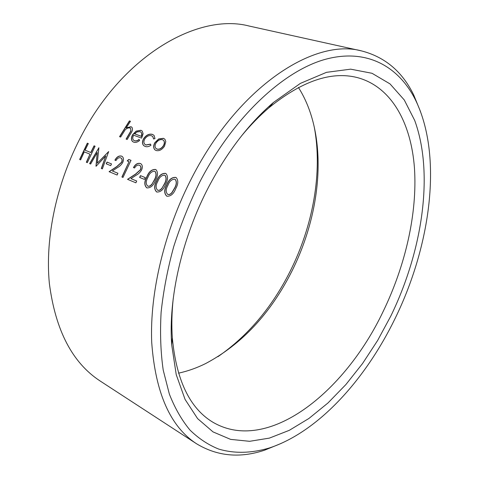 <?xml version="1.0" encoding="UTF-8"?>
<svg xmlns="http://www.w3.org/2000/svg" width="479" height="479" viewBox="0 0 479 479"><rect width="100%" height="100%" fill="white"/><g stroke="black" fill="none" stroke-linecap="round" stroke-linejoin="round"><path stroke-width="0.72" d="M361.525 50.912L249.17 26.046C199.024 12.807 124.576 54.145 82.125 134.449C56.678 181.834 44.882 237.596 49.367 283.496C55.456 330.348 72.383 362.854 100.147 381.003L196.582 443.788C170.338 426.747 155.382 392.948 151.711 342.389C149.634 292.687 164.381 230.519 192.289 176.937C239.015 85.992 314.565 37.955 361.525 50.912C385.008 56.965 402.426 71.694 413.766 95.099L420.532 111.637M394.953 318.786C430.801 245.691 442.997 156.22 415.503 99.985C398.821 66.533 366.686 47.87 324.93 59.438C283.352 71.114 233.86 116.607 200.216 181.134C189.738 202.36 180.906 224.19 173.715 246.613C167.59 269.048 163.387 290.945 161.112 312.308C159.956 333.061 160.657 352.328 163.219 370.123L169.368 394.127C174.949 408.294 181.828 420.281 190.007 430.088C198.773 438.62 208.365 444.955 218.765 449.092C234.764 453.823 251.96 453.188 269.42 447.955C318.469 431.771 365.393 379.554 394.953 318.786M217.873 356.717C247.733 336.019 271.755 307.68 289.945 271.707C312.967 225.998 322.792 172.506 314.278 127.091M298.447 87.471C303.458 95.405 307.512 104.123 310.608 113.613C325.828 160.393 317.152 221.166 291.591 271.797C270.276 313.811 241.638 344.389 205.683 363.537C196.737 367.974 187.678 371.183 178.505 373.165M390.888 315.912L377.59 340.539L362.525 363.561L345.904 384.529L327.959 402.983L308.985 418.418L289.316 430.316L269.354 438.123L249.589 441.309L230.591 439.375L213.023 431.902L197.599 418.61L185.086 399.444L176.23 374.638L171.698 344.784C168.267 298.507 181.804 238.32 208.61 187.073C227.25 151.783 248.852 123.588 273.425 102.482L300.369 83.394L326.498 72.335L350.664 69.162L372.021 73.293L389.996 83.885L404.264 99.949L414.712 120.468C434.172 173.841 422.4 250.96 390.888 315.912M173.224 298.597C171.787 312.374 171.482 325.415 172.314 337.719C176.272 379.949 189.642 408.03 212.442 421.963C267.599 454.846 344.862 392.169 383.002 311.781C405.414 265.641 417.449 213.442 414.467 168.213C411.198 123.402 391.72 86.579 357.053 77.514C331.139 71.006 301.728 81.125 268.815 107.871C259.45 115.894 250.349 125.241 241.524 135.916M129.402 120.918L130.468 121.295L126.217 127.833L130.989 126.719L131.923 127.3C132.928 128.977 132.515 131.078 130.677 133.605L127.175 139.485L126.103 139.084L130.791 131.042L130.701 128.492L129.923 128.019C128.336 127.618 126.731 128.252 125.109 129.923L120.63 137.042L119.57 136.653L129.402 120.918L130.426 121.355M139.072 139.419L139.652 140.443C137.503 142.245 135.503 142.808 133.647 142.143L132.497 141.479C131.024 139.742 131.108 137.431 132.743 134.545L136.114 131.12L140.916 130.264L142.263 131.114L143.101 133.785L141.622 138.12L133.659 135.21C132.497 137.299 132.455 138.952 133.533 140.173L134.348 140.658C135.797 141.155 137.371 140.742 139.072 139.419M154.98 138.593L153.579 138.988L152.783 136.575L151.508 135.767C149.089 135.084 146.861 136.12 144.826 138.88C143.586 141.179 143.61 142.999 144.886 144.329L145.945 144.957L150.478 144.113L150.951 145.257C148.813 146.712 146.861 147.095 145.083 146.406L143.742 145.616C142.083 143.904 142.053 141.568 143.646 138.599C146.317 134.922 149.262 133.521 152.478 134.395L154.07 135.431L154.98 138.593M163.435 138.305L164.926 139.275L165.794 141.497L164.525 146.143C162.004 149.801 159.19 151.256 156.082 150.502L154.837 149.771C153.238 147.969 153.256 145.586 154.879 142.622L158.687 138.952L163.435 138.305L164.842 139.185M281.251 443.392L264.707 450.14C240.057 458.433 217.346 456.313 196.582 443.788M166.698 184.93C168.716 179.721 171.704 177.2 175.661 177.368L176.302 177.703C178.433 180.457 178.254 184.092 175.763 188.594C173.715 193.893 170.758 196.438 166.878 196.222L166.776 196.174C164.052 193.57 164.028 189.822 166.698 184.93L166.836 185.008C168.847 179.805 171.829 177.29 175.793 177.452L176.284 177.691M156.639 180.864C158.639 175.709 161.585 173.212 165.471 173.362L166.081 173.679C168.171 176.392 167.985 179.978 165.512 184.457C163.483 189.696 160.567 192.217 156.765 192.019L156.669 191.977C154.004 189.415 153.993 185.714 156.639 180.864L156.777 180.942C158.771 175.799 161.71 173.296 165.602 173.452L166.069 173.673M146.784 176.883C148.771 171.787 151.669 169.303 155.483 169.446L156.07 169.746C158.124 172.41 157.926 175.961 155.477 180.397C153.46 185.583 150.592 188.079 146.861 187.9L146.778 187.864C144.161 185.343 144.161 181.685 146.784 176.883L146.921 176.961C148.903 171.871 151.801 169.392 155.621 169.53L156.064 169.74M140.449 175.643L145.287 177.601L144.46 179.403L139.623 177.428L140.449 175.643L145.281 177.619M134.575 168.009L133.467 167.566C135.365 164.189 137.647 162.83 140.305 163.483L140.94 163.806C142.562 165.183 142.772 167.267 141.562 170.063C140.179 172.38 138.359 174.111 136.114 175.248L130.929 178.631L136.695 181.014L135.904 182.816L127.522 179.338L135.521 174.099L140.377 169.752C141.167 167.782 140.97 166.339 139.784 165.417L139.377 165.207C137.533 164.71 135.934 165.644 134.575 168.009M128.767 159.471L131.018 160.351L122.995 177.458L121.911 177.008L129.061 161.651L127.192 160.908L128.767 159.471L131.007 160.381M115.978 160.573L114.918 160.148C116.774 156.837 118.984 155.495 121.546 156.118L122.127 156.411C123.702 157.735 123.893 159.776 122.696 162.531C121.343 164.806 119.576 166.506 117.403 167.632L112.373 170.973L117.912 173.254L117.133 175.027L109.086 171.68L116.834 166.512L121.552 162.237C122.337 160.297 122.157 158.884 121.007 157.998L120.63 157.807C118.864 157.334 117.307 158.256 115.978 160.573M107.009 162.082L111.511 163.908L110.709 165.638L106.212 163.806L107.009 162.082L111.505 163.92M89.627 163.608L98.89 147.724L97.279 163.213L108.673 151.568L102.356 168.889L101.314 168.458L105.757 155.944L96.069 166.279L97.237 152.514L90.645 164.028L89.627 163.608M87.328 143.173L88.328 143.568L85.052 150.19L90.77 152.49L94.058 145.82L95.07 146.221L87.328 162.65L86.322 162.237L89.974 154.172L84.262 151.861L80.634 159.872L79.646 159.465L87.328 143.173L88.316 143.592M126.217 127.833L131.108 126.827L131.899 127.276M126.258 139.138L130.911 131.156L130.689 128.48M119.726 136.707L129.522 121.037M132.683 141.628L132.623 141.574C131.15 139.844 131.234 137.533 132.869 134.653L136.234 131.228L141.036 130.378L142.191 131.042M133.689 140.299L134.473 140.76C135.916 141.251 137.473 140.85 139.15 139.557M141.509 136.407L141.754 133.461L141.113 132.324L140.09 131.665L137.132 131.905L134.635 133.851L141.509 136.407L141.97 134.144L141.065 132.276M134.635 133.851L141.383 136.299M153.693 138.958L152.711 136.503M145.059 144.478L146.071 145.059L150.538 144.257M143.951 145.79L143.868 145.712C142.209 144.011 142.179 141.67 143.766 138.706C146.436 135.036 149.382 133.635 152.597 134.503L153.945 135.3M155.034 149.933L154.957 149.873C153.364 148.065 153.382 145.688 155.004 142.73L158.806 139.06L163.555 138.419M156.16 148.616L157.046 149.131C159.423 149.711 161.573 148.61 163.489 145.838C164.686 143.67 164.764 141.898 163.716 140.527L163.543 140.359M157.046 149.131L156.926 149.029C159.297 149.604 161.447 148.508 163.363 145.73C164.566 143.556 164.644 141.784 163.596 140.413L162.537 139.724C160.112 139.197 157.938 140.305 156.01 143.047C154.765 145.305 154.753 147.113 155.98 148.46L156.926 149.029M85.052 150.19L90.914 152.567L94.195 145.903L95.058 146.245M86.471 162.297L89.974 154.172M79.795 159.525L87.465 143.257M98.89 147.724L89.777 163.668M97.279 163.213L108.661 151.592M101.464 168.518L105.757 155.944M95.986 166.243L97.237 152.514M106.362 163.866L107.152 162.153M115.062 160.208C116.918 156.914 119.127 155.579 121.684 156.202L122.133 156.417M112.373 170.973L117.906 173.266M109.236 171.745L116.978 166.584L121.69 162.315C122.474 160.381 122.295 158.968 121.145 158.076L121.031 158.01M122.061 177.068L129.061 161.651M127.348 160.974L128.905 159.555M133.617 167.626C135.509 164.267 137.784 162.914 140.443 163.573L140.928 163.806M130.929 178.631L136.689 181.02M127.671 179.397L135.659 174.17L140.515 169.829C141.305 167.866 141.107 166.423 139.922 165.5L139.802 165.429M139.772 177.487L140.587 175.715M146.867 187.906C144.311 185.343 144.329 181.697 146.921 176.961M154.46 179.996L154.322 179.924C156.274 176.434 156.501 173.602 155.01 171.434L154.639 171.231C151.669 171.278 149.43 173.314 147.921 177.338C145.778 181.104 145.7 184.02 147.694 186.091L147.837 186.157C149.286 186.553 150.651 185.912 151.939 184.241L154.46 179.996C156.411 176.529 156.639 173.703 155.148 171.518L155.04 171.452M151.939 184.241L154.322 179.924M147.694 186.091C149.143 186.487 150.508 185.846 151.795 184.17M156.771 192.019C154.154 189.421 154.154 185.726 156.777 180.942M164.477 184.044L164.333 183.972C166.303 180.451 166.524 177.589 165.004 175.386L164.614 175.17C161.591 175.212 159.315 177.26 157.801 181.331C155.633 185.133 155.567 188.085 157.609 190.187L157.747 190.259C159.226 190.66 160.615 190.019 161.92 188.331L164.477 184.044C166.441 180.547 166.662 177.685 165.141 175.464L165.027 175.398M161.92 188.331L164.333 183.972M157.609 190.187C159.088 190.594 160.477 189.953 161.776 188.259M166.776 196.174L166.866 196.216C164.201 193.582 164.189 189.846 166.836 185.008M167.728 194.372L167.872 194.438C169.38 194.857 170.793 194.211 172.117 192.504L174.697 188.175C176.679 184.649 176.895 181.757 175.344 179.499L174.799 179.194C171.716 179.224 169.416 181.296 167.889 185.403C165.692 189.247 165.638 192.241 167.728 194.372C169.237 194.791 170.656 194.145 171.973 192.438L174.56 188.103C176.547 184.559 176.763 181.661 175.212 179.415L175.344 179.499M415.503 99.985L413.766 95.099M172.314 337.719L171.698 344.784M268.815 107.871L273.425 102.482M269.42 447.955L264.707 450.14"/></g></svg>
